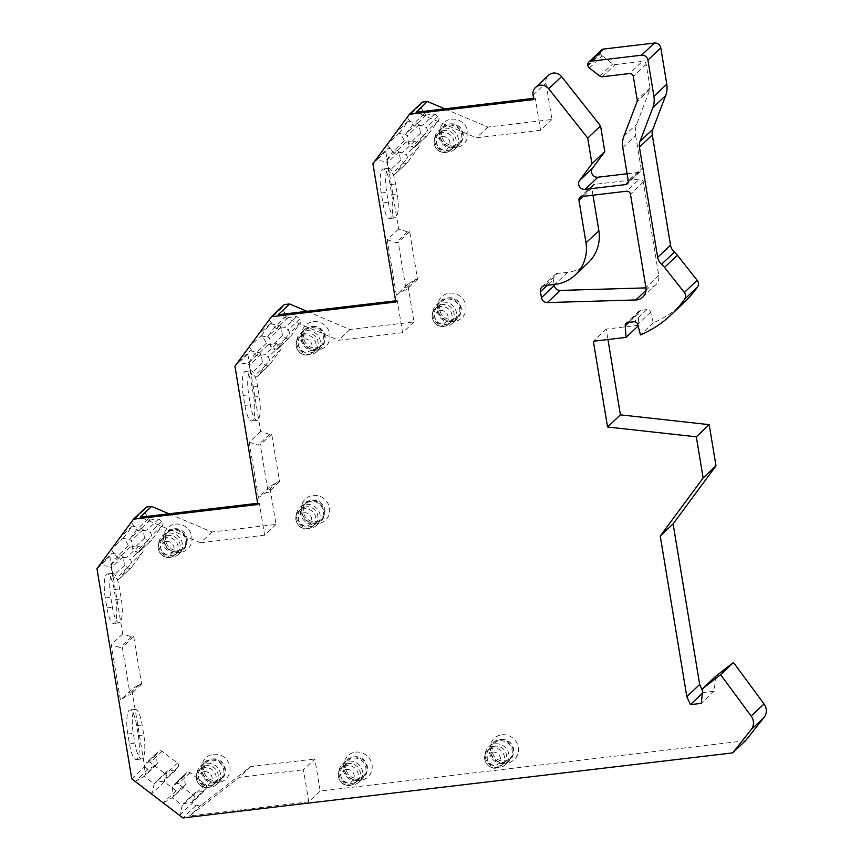 <?xml version="1.0" encoding="UTF-8"?>
<svg xmlns="http://www.w3.org/2000/svg" width="861" height="861" viewBox="0 0 861 861"><rect width="100%" height="100%" fill="white"/><g stroke="black" fill="none" stroke-linecap="round" stroke-linejoin="round"><path stroke-width="0.65" stroke-dasharray="4.3 3.23" d="M745.497 740.74L320.163 791.076L314.846 758.993L303.459 769.756L308.776 801.839L320.163 791.076M715.642 676.359L714.21 691.189L703.254 692.492L702.554 690.92M683.849 302.771A113.943 108.486 46.6 0 1 653.305 322.789L650.625 312.263A3.422 3.25 -133.4 0 0 646.848 309.616L640.821 310.337A3.422 3.25 -133.4 0 0 638.044 313.748L638.948 325.221L606.219 329.096L607.952 339.525M589.333 68.019L602.194 55.857A3.422 3.25 46.6 0 1 600.838 53.63L600.698 52.79A3.422 3.25 46.6 0 1 601.635 49.916M602.194 55.857L612.731 63.908A3.422 3.25 46.6 0 0 615.217 64.607L642.349 61.4L629.488 73.551M622.783 147.629L635.644 135.478A22.784 21.697 46.6 0 1 636.742 124.059L649.894 89.49A3.422 3.25 -133.4 0 0 650.066 87.779L646.18 64.327A3.422 3.25 -133.4 0 0 642.349 61.4M635.644 135.478L641.144 168.713L628.282 180.864M627.109 173.761L638.41 172.426A3.422 3.25 -133.4 0 0 641.144 168.713M444.857 108.852L487.864 127.062L551.966 119.475L545.928 82.979A9.116 8.675 46.6 0 1 548.435 75.316M422.288 102.104L419.845 105.419L424.365 113.652L426.173 115.04L434.697 114.029L437.862 116.45A2.852 2.712 46.6 0 1 438.518 120.357L427.54 135.22A2.852 2.712 46.6 0 1 423.666 135.672L420.502 133.261L419.081 124.651L417.273 123.274L408.232 121.143L399.838 132.519L404.369 140.752L406.177 142.13L414.701 141.129L417.865 143.539A2.852 2.712 46.6 0 1 418.511 147.457L407.544 162.309A2.852 2.712 46.6 0 1 403.669 162.772L400.505 160.35L399.073 151.751L397.265 150.363L388.225 148.243L385.782 151.558L372.921 163.708M306.957 311.316L349.932 329.526L413.99 321.949L407.759 284.324L415.346 279.481L417.531 279.222L409.653 231.641L407.468 231.91L398.611 229.004L385.782 151.558M284.313 304.579L281.87 307.894L286.39 316.127L288.198 317.505L296.722 316.504L299.886 318.914A2.852 2.712 46.6 0 1 300.543 322.832L289.565 337.684A2.852 2.712 46.6 0 1 285.691 338.147L282.526 335.725L281.106 327.126L279.298 325.738L270.257 323.618L261.862 334.983L266.393 343.227L268.201 344.604L276.725 343.593L279.89 346.014A2.852 2.712 46.6 0 1 280.535 349.921L269.568 364.784A2.852 2.712 46.6 0 1 265.694 365.247L262.53 362.825L261.098 354.215L259.29 352.838L250.25 350.718L247.807 354.022L234.945 366.183M168.971 513.791L211.946 532.001L276.015 524.424L269.794 486.799L277.371 481.956L279.567 481.697L271.689 434.116L269.493 434.375L260.635 431.479L247.807 354.022M146.338 507.054L143.895 510.358L148.415 518.602L150.234 519.979L158.747 518.968L161.922 521.389A2.852 2.712 46.6 0 1 162.568 525.307L151.59 540.159A2.852 2.712 46.6 0 1 147.715 540.622L144.551 538.2L143.13 529.601L141.322 528.213L132.282 526.093L123.887 537.458L128.418 545.691L130.226 547.079L138.75 546.068L141.914 548.489A2.852 2.712 46.6 0 1 142.56 552.396L131.593 567.259A2.852 2.712 46.6 0 1 127.719 567.711L124.554 565.3L123.123 556.69L121.315 555.313L112.274 553.192L109.831 556.497L122.66 633.944L131.529 636.849L133.703 636.591L141.581 684.172L139.396 684.43L131.819 689.274L120.422 700.036L111.263 644.717L120.142 647.612L122.316 647.354L130.194 694.935L127.998 695.193L120.422 700.036M131.776 778.882L144.637 766.72L131.819 689.274M144.637 766.72L148.06 769.336L156.067 765.203L157.359 763.449L155.927 754.849L158.187 751.782A2.852 2.712 46.6 0 1 162.062 751.33L177.441 763.072A2.852 2.712 46.6 0 1 178.087 766.979L175.827 770.046L167.303 771.047L166.012 772.801L164.333 781.766L176.096 790.753L184.103 786.61L185.384 784.866L183.963 776.256L186.224 773.2A2.852 2.712 46.6 0 1 190.098 772.737L205.467 784.479A2.852 2.712 46.6 0 1 206.123 788.396L203.863 791.453L195.339 792.464L194.048 794.208L192.369 803.184L195.791 805.799L201.022 805.175L250.745 766.581L314.846 758.993M175.418 524.134A14.594 13.894 46.6 0 1 191.799 536.64A14.594 13.894 46.6 0 1 180.11 552.482A14.594 13.894 46.6 0 1 163.73 539.965A14.594 13.894 46.6 0 1 175.418 524.134M313.113 495.43A14.594 13.894 46.6 0 1 329.494 507.936A14.594 13.894 46.6 0 1 317.806 523.768A14.594 13.894 46.6 0 1 301.425 511.262A14.594 13.894 46.6 0 1 313.113 495.43M313.393 321.659A14.594 13.894 46.6 0 1 329.774 334.176A14.594 13.894 46.6 0 1 318.086 350.007A14.594 13.894 46.6 0 1 301.705 337.49A14.594 13.894 46.6 0 1 313.393 321.659M449.442 293.149A14.594 13.894 46.6 0 1 465.823 305.655A14.594 13.894 46.6 0 1 454.134 321.497A14.594 13.894 46.6 0 1 437.754 308.981A14.594 13.894 46.6 0 1 449.442 293.149M451.368 119.184A14.594 13.894 46.6 0 1 467.749 131.701A14.594 13.894 46.6 0 1 456.061 147.532A14.594 13.894 46.6 0 1 439.68 135.026A14.594 13.894 46.6 0 1 451.368 119.184M213.517 754.279A14.594 13.894 46.6 0 1 229.898 766.785A14.594 13.894 46.6 0 1 218.21 782.617A14.594 13.894 46.6 0 1 201.829 770.111A14.594 13.894 46.6 0 1 213.517 754.279M355.615 752.127A14.594 13.894 46.6 0 1 371.995 764.633A14.594 13.894 46.6 0 1 360.307 780.475A14.594 13.894 46.6 0 1 343.916 767.958A14.594 13.894 46.6 0 1 355.615 752.127M501.888 734.81A14.594 13.894 46.6 0 1 518.279 747.326A14.594 13.894 46.6 0 1 506.591 763.158A14.594 13.894 46.6 0 1 490.2 750.641A14.594 13.894 46.6 0 1 501.888 734.81M592.992 195.199L591.819 188.085A3.422 3.25 -133.4 0 1 594.553 184.383L639.475 179.066L626.614 191.217M642.79 297.11L655.641 284.959A11.397 10.849 46.6 0 0 658.773 275.38L643.318 181.994A3.422 3.25 -133.4 0 0 639.475 179.066M655.641 284.959A11.397 10.849 46.6 0 1 648.688 287.811L646.03 290.329M645.965 287.886L648.688 287.811M554.15 284.496L553.322 279.513L547.209 285.292M557.885 273.324A5.693 5.424 -133.4 0 0 553.322 279.513M588.149 262.788A38.745 36.883 46.6 0 1 567.743 272.248L557.896 273.389L545.035 285.54M174.643 528.783A11.107 10.58 46.6 0 1 184.06 547.65A11.107 10.58 46.6 0 1 178.205 550.362A11.107 10.58 -133.4 0 1 168.788 531.495A11.107 10.58 -133.4 0 1 174.643 528.783M176.763 551.729A11.107 10.58 46.6 0 1 167.346 532.862A11.107 10.58 46.6 0 1 184.62 536.457A11.107 10.58 46.6 0 1 176.763 551.729M162.202 536.166A12.248 11.667 -133.4 0 1 168.648 533.174A12.248 11.667 46.6 0 1 181.24 540.127A12.248 11.667 46.6 0 1 179.034 553.967A12.248 11.667 46.6 0 1 172.587 556.959A12.248 11.667 -133.4 0 1 159.985 549.996A12.248 11.667 -133.4 0 1 162.202 536.166L166.313 532.27A12.248 11.667 46.6 0 1 172.76 529.278A12.248 11.667 46.6 0 1 185.352 536.242A12.248 11.667 46.6 0 1 183.145 550.082A12.248 11.667 46.6 0 1 176.699 553.074A12.248 11.667 46.6 0 1 164.096 546.111A12.248 11.667 46.6 0 1 166.313 532.27L172.813 529.257C183.813 527.276 191.562 543.162 183.145 550.082L179.034 553.967M168.519 535.52A10.257 9.762 -133.4 0 0 161.276 549.619A10.257 9.762 -133.4 0 0 171.823 555.442A10.257 9.762 46.6 0 0 179.066 541.354A10.257 9.762 46.6 0 0 168.519 535.52M312.328 500.08A11.107 10.58 46.6 0 1 321.745 518.935A11.107 10.58 46.6 0 1 315.901 521.658A11.107 10.58 -133.4 0 1 306.484 502.792A11.107 10.58 -133.4 0 1 312.328 500.08M314.459 523.014A11.107 10.58 46.6 0 1 305.042 504.159A11.107 10.58 46.6 0 1 322.315 507.753A11.107 10.58 46.6 0 1 314.459 523.014M299.897 507.452A12.248 11.667 -133.4 0 1 306.344 504.46A12.248 11.667 46.6 0 1 318.936 511.423A12.248 11.667 46.6 0 1 316.719 525.264A12.248 11.667 46.6 0 1 310.283 528.256A12.248 11.667 -133.4 0 1 297.68 521.292A12.248 11.667 -133.4 0 1 299.897 507.452L304.008 503.567A12.248 11.667 46.6 0 1 310.455 500.575A12.248 11.667 46.6 0 1 323.047 507.538A12.248 11.667 46.6 0 1 320.841 521.368A12.248 11.667 46.6 0 1 314.394 524.36A12.248 11.667 46.6 0 1 301.791 517.407A12.248 11.667 46.6 0 1 304.008 503.567L310.498 500.553C321.508 498.573 329.257 514.458 320.841 521.368L316.719 525.264M306.215 506.817A10.257 9.762 -133.4 0 0 298.971 520.905A10.257 9.762 -133.4 0 0 309.519 526.738A10.257 9.762 46.6 0 0 316.762 512.65A10.257 9.762 46.6 0 0 306.215 506.817M312.618 326.308A11.107 10.58 46.6 0 1 322.036 345.175A11.107 10.58 46.6 0 1 316.181 347.887A11.107 10.58 -133.4 0 1 306.764 329.031A11.107 10.58 -133.4 0 1 312.618 326.308M320.583 346.542A11.107 10.58 46.6 0 0 311.165 327.675A11.107 10.58 -133.4 0 0 303.32 342.936A11.107 10.58 -133.4 0 0 314.739 349.254A11.107 10.58 46.6 0 0 320.583 346.542L322.036 345.175M310.982 326.567A12.248 11.667 46.6 0 1 323.585 333.53A12.248 11.667 46.6 0 1 321.368 347.37A12.248 11.667 46.6 0 1 314.922 350.362A12.248 11.667 -133.4 0 1 302.329 343.399A12.248 11.667 -133.4 0 1 304.546 329.559A12.248 11.667 -133.4 0 1 310.982 326.567M300.177 333.691A12.248 11.667 -133.4 0 1 306.624 330.699A12.248 11.667 46.6 0 1 319.216 337.652A12.248 11.667 46.6 0 1 316.999 351.492A12.248 11.667 46.6 0 1 310.563 354.484A12.248 11.667 -133.4 0 1 297.96 347.532A12.248 11.667 -133.4 0 1 300.177 333.691L304.546 329.559M306.494 333.056A10.257 9.762 -133.4 0 0 299.251 347.144A10.257 9.762 -133.4 0 0 309.799 352.967A10.257 9.762 46.6 0 0 317.042 338.879A10.257 9.762 46.6 0 0 306.494 333.056M448.667 297.798A11.107 10.58 46.6 0 1 458.084 316.665A11.107 10.58 46.6 0 1 452.24 319.377A11.107 10.58 -133.4 0 1 442.823 300.511A11.107 10.58 -133.4 0 1 448.667 297.798M456.642 318.032A11.107 10.58 46.6 0 0 447.225 299.165A11.107 10.58 -133.4 0 0 439.368 314.426A11.107 10.58 -133.4 0 0 450.787 320.744A11.107 10.58 46.6 0 0 456.642 318.032L458.084 316.665M447.042 298.057A12.248 11.667 46.6 0 1 459.634 305.02A12.248 11.667 46.6 0 1 457.417 318.85A12.248 11.667 46.6 0 1 450.981 321.853A12.248 11.667 -133.4 0 1 438.378 314.889A12.248 11.667 -133.4 0 1 440.595 301.049A12.248 11.667 -133.4 0 1 447.042 298.057M436.226 305.181A12.248 11.667 -133.4 0 1 442.672 302.189A12.248 11.667 46.6 0 1 455.265 309.142A12.248 11.667 46.6 0 1 453.058 322.983A12.248 11.667 46.6 0 1 446.611 325.975A12.248 11.667 -133.4 0 1 434.009 319.011A12.248 11.667 -133.4 0 1 436.226 305.181L440.595 301.049M442.543 304.536A10.257 9.762 -133.4 0 0 435.3 318.635A10.257 9.762 -133.4 0 0 445.847 324.457A10.257 9.762 46.6 0 0 453.09 310.369A10.257 9.762 46.6 0 0 442.543 304.536M450.594 123.844A11.107 10.58 46.6 0 1 460.011 142.7A11.107 10.58 46.6 0 1 454.156 145.412A11.107 10.58 -133.4 0 1 444.739 126.556A11.107 10.58 -133.4 0 1 450.594 123.844M458.558 144.067A11.107 10.58 46.6 0 0 449.141 125.2A11.107 10.58 -133.4 0 0 441.295 140.472A11.107 10.58 -133.4 0 0 452.714 146.779A11.107 10.58 46.6 0 0 458.558 144.067L460.011 142.7M448.958 124.102A12.248 11.667 46.6 0 1 461.561 131.055A12.248 11.667 46.6 0 1 459.344 144.896A12.248 11.667 46.6 0 1 452.897 147.888A12.248 11.667 -133.4 0 1 440.305 140.924A12.248 11.667 -133.4 0 1 442.522 127.094A12.248 11.667 -133.4 0 1 448.958 124.102M438.152 131.216A12.248 11.667 -133.4 0 1 444.599 128.224A12.248 11.667 46.6 0 1 457.191 135.188A12.248 11.667 46.6 0 1 454.974 149.018A12.248 11.667 46.6 0 1 448.538 152.01A12.248 11.667 -133.4 0 1 435.935 145.057A12.248 11.667 -133.4 0 1 438.152 131.216L442.522 127.094M444.47 130.581A10.257 9.762 -133.4 0 0 437.227 144.67A10.257 9.762 -133.4 0 0 447.774 150.492A10.257 9.762 46.6 0 0 455.017 136.404A10.257 9.762 46.6 0 0 444.47 130.581M212.742 758.928A11.107 10.58 46.6 0 1 222.16 777.784A11.107 10.58 46.6 0 1 216.315 780.507A11.107 10.58 -133.4 0 1 206.898 761.641A11.107 10.58 -133.4 0 1 212.742 758.928M220.717 779.151A11.107 10.58 46.6 0 0 211.3 760.295A11.107 10.58 -133.4 0 0 203.444 775.557A11.107 10.58 -133.4 0 0 214.863 781.863A11.107 10.58 46.6 0 0 220.717 779.151L222.16 777.784M211.117 759.187A12.248 11.667 46.6 0 1 223.709 766.139A12.248 11.667 46.6 0 1 221.492 779.98A12.248 11.667 46.6 0 1 215.046 782.972A12.248 11.667 -133.4 0 1 202.453 776.019A12.248 11.667 -133.4 0 1 204.67 762.179A12.248 11.667 -133.4 0 1 211.117 759.187M200.301 766.301A12.248 11.667 -133.4 0 1 206.748 763.309A12.248 11.667 46.6 0 1 219.34 770.272A12.248 11.667 46.6 0 1 217.133 784.113A12.248 11.667 46.6 0 1 210.687 787.105A12.248 11.667 -133.4 0 1 198.084 780.141A12.248 11.667 -133.4 0 1 200.301 766.301L204.67 762.179M206.618 765.666A10.257 9.762 -133.4 0 0 199.375 779.754A10.257 9.762 -133.4 0 0 209.923 785.587A10.257 9.762 46.6 0 0 217.166 771.499A10.257 9.762 46.6 0 0 206.618 765.666M354.829 756.776A11.107 10.58 46.6 0 1 364.246 775.643A11.107 10.58 46.6 0 1 358.402 778.355A11.107 10.58 -133.4 0 1 348.985 759.488A11.107 10.58 -133.4 0 1 354.829 756.776M362.804 776.999A11.107 10.58 46.6 0 0 353.387 758.143A11.107 10.58 -133.4 0 0 345.53 773.404A11.107 10.58 -133.4 0 0 356.96 779.722A11.107 10.58 46.6 0 0 362.804 776.999L364.246 775.643M353.204 757.034A12.248 11.667 46.6 0 1 365.796 763.998A12.248 11.667 46.6 0 1 363.59 777.827A12.248 11.667 46.6 0 1 357.143 780.819A12.248 11.667 -133.4 0 1 344.54 773.867A12.248 11.667 -133.4 0 1 346.757 760.026A12.248 11.667 -133.4 0 1 353.204 757.034M342.387 764.159A12.248 11.667 -133.4 0 1 348.834 761.156A12.248 11.667 46.6 0 1 361.437 768.12A12.248 11.667 46.6 0 1 359.22 781.96A12.248 11.667 46.6 0 1 352.773 784.952A12.248 11.667 -133.4 0 1 340.181 777.989A12.248 11.667 -133.4 0 1 342.387 764.159L346.757 760.026M348.716 763.513A10.257 9.762 -133.4 0 0 341.462 777.601A10.257 9.762 -133.4 0 0 352.009 783.435A10.257 9.762 46.6 0 0 359.263 769.347A10.257 9.762 46.6 0 0 348.716 763.513M501.113 739.459A11.107 10.58 46.6 0 1 510.53 758.326A11.107 10.58 46.6 0 1 504.686 761.038A11.107 10.58 -133.4 0 1 495.269 742.182A11.107 10.58 -133.4 0 1 501.113 739.459M509.088 759.693A11.107 10.58 46.6 0 0 499.671 740.826A11.107 10.58 -133.4 0 0 491.814 756.087A11.107 10.58 -133.4 0 0 503.244 762.405A11.107 10.58 46.6 0 0 509.088 759.693L510.53 758.326M499.488 739.717A12.248 11.667 46.6 0 1 512.08 746.681A12.248 11.667 46.6 0 1 509.873 760.521A12.248 11.667 46.6 0 1 503.427 763.513A12.248 11.667 -133.4 0 1 490.824 756.55A12.248 11.667 -133.4 0 1 493.041 742.709A12.248 11.667 -133.4 0 1 499.488 739.717M488.671 746.842A12.248 11.667 -133.4 0 1 495.118 743.85A12.248 11.667 46.6 0 1 507.721 750.803A12.248 11.667 46.6 0 1 505.504 764.643A12.248 11.667 46.6 0 1 499.057 767.635A12.248 11.667 -133.4 0 1 486.465 760.672A12.248 11.667 -133.4 0 1 488.671 746.842L493.041 742.709M495 746.207A10.257 9.762 -133.4 0 0 487.746 760.295A10.257 9.762 -133.4 0 0 498.293 766.118A10.257 9.762 46.6 0 0 505.547 752.03A10.257 9.762 46.6 0 0 495 746.207M308.776 801.839L189.635 815.948L239.358 777.343L303.459 769.756M201.022 805.175L189.635 815.948M195.791 805.799L182.93 817.95M714.21 691.189L701.349 703.351M703.254 692.492L702.307 693.374M606.219 329.096L593.358 341.247M638.948 325.221L638.162 325.964M653.305 322.789L640.444 334.94M551.966 119.475L540.579 130.248L535.262 98.154L533.798 99.542M535.262 98.154L533.594 98.348M540.579 130.248L476.477 137.825L416.067 112.264M487.864 127.062L476.477 137.825M399.838 132.519L387.181 144.476L375.568 160.211L388.225 148.243M408.232 121.143L395.576 133.111L407.188 117.376L412.602 124.78L405.499 134.391L395.576 133.111M419.845 105.419L407.188 117.376M387.181 144.476L392.594 151.88L385.491 161.491L375.568 160.211M404.369 140.752L392.594 151.88L394.403 153.258L402.926 152.246L406.091 154.668A2.852 2.712 46.6 0 1 406.736 158.575L395.769 173.438A2.852 2.712 46.6 0 1 391.895 173.9L388.731 171.479L387.31 162.869L385.491 161.491L397.265 150.363M399.073 151.751L387.31 162.869M400.505 160.35L388.731 171.479M414.701 141.129L402.926 152.246M406.177 142.13L394.403 153.258M417.273 123.274L405.499 134.391L407.307 135.78L408.738 144.379L411.902 146.8A2.852 2.712 46.6 0 0 415.465 146.682L427.239 135.564M424.365 113.652L412.602 124.78L414.41 126.158L422.934 125.157L426.098 127.568A2.852 2.712 46.6 0 1 426.744 131.485L415.777 146.338A2.852 2.712 46.6 0 1 415.465 146.682M419.081 124.651L407.307 135.78M420.502 133.261L408.738 144.379M434.697 114.029L422.934 125.157M426.173 115.04L414.41 126.158M398.611 229.004L387.213 239.778L396.372 295.086L407.759 284.324M413.99 321.949L402.604 332.712L397.287 300.629L395.823 302.017M381.219 192.972A19.943 4.972 -96.7 0 1 383.306 168.982A19.943 4.972 -96.7 0 1 390.087 184.598L391.733 194.554A19.943 4.972 -96.7 0 1 389.646 218.543A19.943 4.972 -96.7 0 1 382.876 202.927L381.219 192.972L386.707 192.326A19.943 4.972 -96.7 0 1 388.785 168.336A19.943 4.972 -96.7 0 1 395.565 183.953L397.212 193.908A19.943 4.972 -96.7 0 1 395.124 217.898A19.943 4.972 -96.7 0 1 388.354 202.281L386.707 192.326M387.213 239.778L396.071 242.673L398.266 242.415L406.144 289.996L403.949 290.254L396.372 295.086M415.346 279.481L403.949 290.254M417.531 279.222L406.144 289.996M409.653 231.641L398.266 242.415M407.468 231.91L396.071 242.673M397.287 300.629L395.619 300.823M402.604 332.712L338.534 340.299L278.189 314.728M349.932 329.526L338.534 340.299M261.862 334.983L249.206 346.951L237.593 362.675L250.25 350.718M270.257 323.618L257.6 335.586L269.213 319.851L274.627 327.255L267.523 336.866L257.6 335.586M281.87 307.894L269.213 319.851M249.206 346.951L254.619 354.345L247.516 363.966L237.593 362.675M266.393 343.227L254.619 354.345L256.427 355.733L264.951 354.721L268.115 357.143A2.852 2.712 46.6 0 1 268.761 361.05L257.794 375.913A2.852 2.712 46.6 0 1 253.92 376.365L250.755 373.954L249.335 365.344L247.516 363.966L259.29 352.838M261.098 354.215L249.335 365.344M262.53 362.825L250.755 373.954M276.725 343.593L264.951 354.721M268.201 344.604L256.427 355.733M279.298 325.738L267.523 336.866L269.332 338.255L270.763 346.854L273.927 349.275A2.852 2.712 46.6 0 0 277.49 349.157L289.264 338.029M286.39 316.127L274.627 327.255L276.435 328.633L284.959 327.621L288.123 330.043A2.852 2.712 46.6 0 1 288.769 333.96L277.802 348.813A2.852 2.712 46.6 0 1 277.49 349.157M281.106 327.126L269.332 338.255M282.526 335.725L270.763 346.854M296.722 316.504L284.959 327.621M288.198 317.505L276.435 328.633M260.635 431.479L249.238 442.242L258.397 497.572L269.794 486.799M276.015 524.424L264.628 535.187L259.312 503.104L257.848 504.492M243.254 395.447A19.943 4.972 -96.7 0 1 245.331 371.457A19.943 4.972 -96.7 0 1 252.112 387.073L253.758 397.029A19.943 4.972 -96.7 0 1 251.67 421.018A19.943 4.972 -96.7 0 1 244.901 405.402L243.254 395.447L248.732 394.801A19.943 4.972 -96.7 0 1 250.809 370.811A19.943 4.972 -96.7 0 1 257.59 386.417L259.236 396.383A19.943 4.972 -96.7 0 1 257.148 420.372A19.943 4.972 -96.7 0 1 250.379 404.756L248.732 394.801M249.238 442.242L258.106 445.148L260.302 444.889L268.169 492.46L265.984 492.718L258.397 497.572M277.371 481.956L265.984 492.718M279.567 481.697L268.169 492.46M271.689 434.116L260.302 444.889M269.493 434.375L258.106 445.148M259.312 503.104L257.654 503.298M211.946 532.001L200.559 542.774L140.203 517.192M200.559 542.774L264.628 535.187M123.887 537.458L111.23 549.426L99.618 565.15L112.274 553.192M132.282 526.093L119.625 538.05L131.238 522.326L136.651 529.73L129.548 539.341L119.625 538.05M143.895 510.358L131.238 522.326M96.97 568.658L109.831 556.497M111.23 549.426L116.644 556.819L109.551 566.441L99.618 565.15M128.418 545.691L116.644 556.819L118.452 558.208L126.976 557.196L130.14 559.607A2.852 2.712 46.6 0 1 130.786 563.524L119.819 578.388A2.852 2.712 46.6 0 1 115.944 578.84L112.78 576.429L111.36 567.819L109.551 566.441L121.315 555.313M123.123 556.69L111.36 567.819M124.554 565.3L112.78 576.429M138.75 546.068L126.976 557.196M130.226 547.079L118.452 558.208M141.322 528.213L129.548 539.341L131.356 540.719L132.788 549.329L135.952 551.75A2.852 2.712 46.6 0 0 139.514 551.632L151.288 540.504M148.415 518.602L136.651 529.73L138.46 531.108L146.983 530.096L150.148 532.518A2.852 2.712 46.6 0 1 150.793 536.425L139.826 551.288A2.852 2.712 46.6 0 1 139.514 551.632M143.13 529.601L131.356 540.719M144.551 538.2L132.788 549.329M158.747 518.968L146.983 530.096M150.234 519.979L138.46 531.108M122.66 633.944L111.263 644.717M105.268 597.921A19.943 4.972 -96.7 0 1 107.356 573.932A19.943 4.972 -96.7 0 1 114.136 589.537L115.783 599.504A19.943 4.972 -96.7 0 1 113.695 623.493A19.943 4.972 -96.7 0 1 106.925 607.877L105.268 597.921L110.757 597.265A19.943 4.972 -96.7 0 1 112.834 573.275A19.943 4.972 -96.7 0 1 119.614 588.892L121.261 598.847A19.943 4.972 -96.7 0 1 119.173 622.837A19.943 4.972 -96.7 0 1 112.404 607.231L110.757 597.265M127.805 734.013A19.943 4.972 -96.7 0 1 129.893 710.024A19.943 4.972 -96.7 0 1 136.662 725.64L138.309 735.595A19.943 4.972 -96.7 0 1 136.221 759.585A19.943 4.972 -96.7 0 1 129.451 743.969L127.805 734.013L133.283 733.368A19.943 4.972 -96.7 0 1 135.371 709.378A19.943 4.972 -96.7 0 1 142.14 724.984L143.787 734.95A19.943 4.972 -96.7 0 1 141.699 758.939A19.943 4.972 -96.7 0 1 134.929 743.323L133.283 733.368M139.396 684.43L127.998 695.193M141.581 684.172L130.194 694.935M133.703 636.591L122.316 647.354M131.529 636.849L120.142 647.612M176.096 790.753L163.439 802.71L179.712 815.141L192.369 803.184M164.333 781.766L151.676 793.734L135.403 781.304L144.293 776.321L154.237 783.919L151.676 793.734M148.06 769.336L135.403 781.304M163.439 802.71L172.329 797.738L182.274 805.336L179.712 815.141M184.103 786.61L172.329 797.738L173.621 795.984L172.189 787.385L174.449 784.328A2.852 2.712 46.6 0 1 178.324 783.865L193.703 795.607A2.852 2.712 46.6 0 1 194.349 799.514L192.089 802.581L183.565 803.582L182.274 805.336L194.048 794.208M195.339 792.464L183.565 803.582M203.863 791.453L192.089 802.581M183.963 776.256L172.189 787.385M185.384 784.866L173.621 795.984M166.012 772.801L154.237 783.919L155.529 782.175L164.053 781.164L166.313 778.107A2.852 2.712 46.6 0 0 165.667 774.2L150.288 762.459A2.852 2.712 46.6 0 0 146.725 762.566L158.489 751.438M156.067 765.203L144.293 776.321L145.584 774.577L144.164 765.967L146.413 762.911A2.852 2.712 46.6 0 1 146.725 762.566M167.303 771.047L155.529 782.175M175.827 770.046L164.053 781.164M155.927 754.849L144.164 765.967M157.359 763.449L145.584 774.577M250.745 766.581L239.358 777.343M177.215 552.934L175.192 554.85L169.649 557.433C160.404 559.069 153.99 545.885 161.104 539.944A10.257 9.762 -133.4 0 1 166.496 537.436A10.257 9.762 46.6 0 1 175.192 554.85A10.257 9.762 46.6 0 1 169.8 557.358A10.257 9.762 -133.4 0 1 161.104 539.944L163.127 538.028M166.291 541.472A6.834 6.511 -133.4 0 0 160.813 548.887A6.834 6.511 -133.4 0 0 168.487 554.753A6.834 6.511 46.6 0 0 173.965 547.338A6.834 6.511 46.6 0 0 166.291 541.472M314.911 524.231L312.887 526.146L307.345 528.729C298.1 530.365 291.685 517.181 298.799 511.24A10.257 9.762 -133.4 0 1 304.191 508.733A10.257 9.762 46.6 0 1 312.887 526.146A10.257 9.762 46.6 0 1 307.485 528.654A10.257 9.762 -133.4 0 1 298.799 511.24L300.823 509.325M303.987 512.769A6.834 6.511 -133.4 0 0 298.509 520.184A6.834 6.511 -133.4 0 0 306.182 526.049A6.834 6.511 46.6 0 0 311.66 518.634A6.834 6.511 46.6 0 0 303.987 512.769M315.191 350.459L313.167 352.375L307.625 354.958C298.38 356.605 291.965 343.421 299.079 337.469A10.257 9.762 -133.4 0 1 304.471 334.961A10.257 9.762 46.6 0 1 313.167 352.375A10.257 9.762 46.6 0 1 307.775 354.883A10.257 9.762 -133.4 0 1 299.079 337.469L301.102 335.553M304.267 339.008A6.834 6.511 -133.4 0 0 298.789 346.423A6.834 6.511 -133.4 0 0 306.462 352.278A6.834 6.511 46.6 0 0 311.94 344.863A6.834 6.511 46.6 0 0 304.267 339.008M451.239 321.949L449.216 323.865L443.673 326.448C434.428 328.084 428.014 314.9 435.128 308.959A10.257 9.762 -133.4 0 1 440.52 306.451A10.257 9.762 46.6 0 1 449.216 323.865A10.257 9.762 46.6 0 1 443.824 326.373A10.257 9.762 -133.4 0 1 435.128 308.959L437.151 307.043M440.315 310.487A6.834 6.511 -133.4 0 0 434.837 317.913A6.834 6.511 -133.4 0 0 442.511 323.768A6.834 6.511 46.6 0 0 447.989 316.353A6.834 6.511 46.6 0 0 440.315 310.487M453.166 147.995L451.142 149.9L445.6 152.483C436.355 154.13 429.94 140.946 437.054 135.005A10.257 9.762 -133.4 0 1 442.446 132.497A10.257 9.762 46.6 0 1 451.142 149.9A10.257 9.762 46.6 0 1 445.75 152.408A10.257 9.762 -133.4 0 1 437.054 135.005L439.078 133.089M442.242 136.533A6.834 6.511 -133.4 0 0 436.764 143.948A6.834 6.511 -133.4 0 0 444.437 149.814A6.834 6.511 46.6 0 0 449.916 142.388A6.834 6.511 46.6 0 0 442.242 136.533M215.315 783.079L213.291 784.995L207.749 787.578C198.504 789.214 192.089 776.03 199.203 770.089A10.257 9.762 -133.4 0 1 204.595 767.582A10.257 9.762 46.6 0 1 213.291 784.995A10.257 9.762 46.6 0 1 207.899 787.503A10.257 9.762 -133.4 0 1 199.203 770.089L201.226 768.173M204.391 771.617A6.834 6.511 -133.4 0 0 198.913 779.033A6.834 6.511 -133.4 0 0 206.586 784.898A6.834 6.511 46.6 0 0 212.064 777.483A6.834 6.511 46.6 0 0 204.391 771.617M357.401 780.927L355.378 782.843L349.835 785.426C340.59 787.062 334.176 773.878 341.29 767.937A10.257 9.762 -133.4 0 1 346.692 765.429A10.257 9.762 46.6 0 1 355.378 782.843A10.257 9.762 46.6 0 1 349.986 785.35A10.257 9.762 -133.4 0 1 341.29 767.937L343.313 766.021M346.477 769.465A6.834 6.511 -133.4 0 0 340.999 776.88A6.834 6.511 -133.4 0 0 348.673 782.746A6.834 6.511 46.6 0 0 354.151 775.33A6.834 6.511 46.6 0 0 346.477 769.465M503.685 763.61L501.662 765.526L496.119 768.109C486.874 769.745 480.46 756.571 487.574 750.62A10.257 9.762 -133.4 0 1 492.976 748.112A10.257 9.762 46.6 0 1 501.662 765.526A10.257 9.762 46.6 0 1 496.27 768.034A10.257 9.762 -133.4 0 1 487.574 750.62L489.597 748.704M492.761 752.159A6.834 6.511 -133.4 0 0 487.283 759.574A6.834 6.511 -133.4 0 0 494.957 765.429A6.834 6.511 46.6 0 0 500.435 758.014A6.834 6.511 46.6 0 0 492.761 752.159M594.553 184.383L581.692 196.534M591.819 188.085L583.048 196.373M567.743 272.248L554.882 284.41M643.318 181.994L630.456 194.145M658.773 275.38L645.911 287.531M638.044 313.748L628.928 322.369M640.821 310.337L627.96 322.488M646.848 309.616L633.987 321.777M650.625 312.263L637.764 324.414M600.698 52.79L587.837 64.941M587.977 65.78L600.838 53.63M599.869 76.069L612.731 63.908M602.356 76.758L615.217 64.607M646.18 64.327L633.319 76.478M650.066 87.779L637.205 99.93M649.894 89.49L637.043 101.652M623.881 136.221L636.742 124.059M638.41 172.426L628.282 181.994M533.067 95.13L545.928 82.979M403.669 162.772L391.895 173.9M407.544 162.309L395.769 173.438M418.511 147.457L406.736 158.575M417.865 143.539L406.091 154.668M423.666 135.672L411.902 146.8M427.54 135.22L415.777 146.338M438.518 120.357L426.744 131.485M437.862 116.45L426.098 127.568M390.087 184.598L395.565 183.953M382.876 202.927L388.354 202.281M391.733 194.554L397.212 193.908M265.694 365.247L253.92 376.365M269.568 364.784L257.794 375.913M280.535 349.921L268.761 361.05M279.89 346.014L268.115 357.143M285.691 338.147L273.927 349.275M289.565 337.684L277.802 348.813M300.543 322.832L288.769 333.96M299.886 318.914L288.123 330.043M252.112 387.073L257.59 386.417M244.901 405.402L250.379 404.756M253.758 397.029L259.236 396.383M127.719 567.711L115.944 578.84M131.593 567.259L119.819 578.388M142.56 552.396L130.786 563.524M141.914 548.489L130.14 559.607M147.715 540.622L135.952 551.75M151.59 540.159L139.826 551.288M162.568 525.307L150.793 536.425M161.922 521.389L150.148 532.518M114.136 589.537L119.614 588.892M106.925 607.877L112.404 607.231M115.783 599.504L121.261 598.847M136.662 725.64L142.14 724.984M129.451 743.969L134.929 743.323M138.309 735.595L143.787 734.95M206.123 788.396L194.349 799.514M205.467 784.479L193.703 795.607M190.098 772.737L178.324 783.865M186.224 773.2L174.449 784.328M178.087 766.979L166.313 778.107M177.441 763.072L165.667 774.2M162.062 751.33L150.288 762.459M158.187 751.782L146.413 762.911M167.346 532.862L168.788 531.495M182.618 549.006L184.06 547.65M305.042 504.159L306.484 502.792M320.303 520.302L321.745 518.935M305.321 330.387L306.764 329.031M316.999 351.492L321.368 347.37M441.381 301.877L442.823 300.511M453.058 322.983L457.417 318.85M443.297 127.923L444.739 126.556M454.974 149.018L459.344 144.896M205.445 763.007L206.898 761.641M217.133 784.113L221.492 779.98M347.543 760.855L348.985 759.488M359.22 781.96L363.59 777.827M493.827 743.538L495.269 742.182M505.504 764.643L509.873 760.521M592.755 185.212L579.894 197.373M542.032 286.874L554.893 274.724M639.023 311.165L626.162 323.316M640.207 171.587L627.346 183.737M395.468 173.782L407.231 162.654M388.785 168.336L383.306 168.982M395.124 217.898L389.646 218.543M257.493 376.257L269.256 365.129M250.809 370.811L245.331 371.457M257.148 420.372L251.67 421.018M119.518 578.732L131.281 567.603M112.834 573.275L107.356 573.932M119.173 622.837L113.695 623.493M135.371 709.378L129.893 710.024M141.699 758.939L136.221 759.585M174.761 783.984L186.525 772.855"/><path stroke-width="1.29" d="M535.574 87.478L548.435 75.316A9.116 8.675 46.6 0 1 561.555 76.618L548.694 88.769A9.116 8.675 46.6 0 0 533.067 95.13L533.798 99.542L409.427 114.265L372.921 163.708L395.823 302.017L271.452 316.73L234.945 366.183L257.848 504.492L133.477 519.205L96.97 568.658L131.776 778.882L182.93 817.95L732.646 752.891L745.497 740.74L764.019 717.482L751.158 729.633A11.397 10.849 46.6 0 0 751.169 716.094L720.625 674.669L702.78 688.509L701.349 703.351L690.393 704.642L686.83 696.646L660.247 536.059L703.136 477.963L696.323 436.807L607.554 427.002L593.358 341.247L626.087 337.372L625.183 325.899A3.422 3.25 46.6 0 1 627.96 322.488L633.987 321.777A3.422 3.25 46.6 0 1 637.764 324.414L640.444 334.94A113.943 108.486 46.6 0 0 670.988 314.932L683.849 302.771A113.943 108.486 46.6 0 0 697.496 286.982L684.635 299.133A113.943 108.486 46.6 0 1 670.988 314.932M702.78 688.509L715.642 676.359L733.475 662.507L764.03 703.943A11.397 10.849 46.6 0 1 764.019 717.482M702.554 690.92L699.692 684.484L673.108 523.897L715.997 465.801L709.184 424.656L620.415 414.841L607.554 427.002M607.952 339.525L620.415 414.841M603.432 49.077L590.581 61.239A3.422 3.25 -133.4 0 0 588.784 62.067L601.635 49.916A3.422 3.25 46.6 0 1 603.432 49.077L654.392 43.05A5.693 5.424 46.6 0 1 660.785 47.936L666.78 84.141A22.784 21.697 46.6 0 1 665.671 95.56L652.842 129.279A11.397 10.849 -133.4 0 0 652.294 134.983L670.536 245.202A11.397 10.849 -133.4 0 0 674.4 252.122A22.784 21.697 46.6 0 1 677.37 255.243L697.184 280.299A5.693 5.424 46.6 0 1 697.496 286.982M627.109 173.761L597.943 177.215L585.082 189.366A5.693 5.424 46.6 0 1 579.647 180.379L591.948 163.708L587.708 138.061L548.705 88.758M561.566 76.607L600.569 125.91L604.809 151.558L592.508 168.229A5.693 5.424 -133.4 0 0 597.943 177.215M444.857 108.852L427.465 101.49L422.288 102.104L409.427 114.265M306.957 311.316L289.576 303.955L284.313 304.579L271.452 316.73M168.971 513.791L151.601 506.429L146.338 507.054L133.477 519.205M554.15 284.496L554.312 285.508A5.693 5.424 46.6 0 0 560.231 290.426L645.965 287.886M583.048 196.373L578.958 200.247L586.007 242.845L598.869 230.683A38.745 36.883 46.6 0 1 588.149 262.788L575.288 274.939A38.745 36.883 46.6 0 1 554.882 284.41L545.035 285.54M598.869 230.683L592.992 195.199M578.958 200.247A3.422 3.25 46.6 0 1 581.692 196.534L626.614 191.217A3.422 3.25 46.6 0 1 630.456 194.145L645.911 287.531A11.397 10.849 46.6 0 1 642.79 297.11A11.397 10.849 46.6 0 1 635.827 299.962L547.37 302.577A5.693 5.424 46.6 0 1 541.461 297.658L540.46 291.664A5.693 5.424 -133.4 0 1 545.024 285.486M586.007 242.845A38.745 36.883 46.6 0 1 575.288 274.939M588.784 62.067A3.422 3.25 -133.4 0 0 587.837 64.941L587.977 65.78A3.422 3.25 -133.4 0 0 589.333 68.019L599.869 76.069A3.422 3.25 -133.4 0 0 602.356 76.758L629.488 73.551A3.422 3.25 46.6 0 1 633.319 76.478L637.205 99.93A3.422 3.25 46.6 0 1 637.043 101.652L623.881 136.221A22.784 21.697 -133.4 0 0 622.783 147.629L628.282 180.864A3.422 3.25 46.6 0 1 625.549 184.577L585.082 189.366M590.581 61.239L641.531 55.201A5.693 5.424 -133.4 0 1 647.924 60.087L653.919 96.303L666.78 84.141M697.184 280.299L684.323 292.46L664.509 267.394A22.784 21.697 46.6 0 0 661.539 264.273A11.397 10.849 46.6 0 1 657.675 257.353L639.432 147.134A11.397 10.849 46.6 0 1 639.981 141.43L652.81 107.711A22.784 21.697 -133.4 0 0 653.919 96.303M684.323 292.46A5.693 5.424 46.6 0 1 684.635 299.133M732.646 752.891L751.158 729.633M733.475 662.507L720.625 674.669M702.307 693.374L690.393 704.642M699.692 684.484L686.83 696.646M673.108 523.897L660.247 536.059M715.997 465.801L703.136 477.963M709.184 424.656L696.323 436.807M638.162 325.964L626.087 337.372M604.809 151.558L591.948 163.708M600.569 125.91L587.708 138.061M533.594 98.348L416.067 112.264L427.465 101.49M395.619 300.823L278.189 314.728L289.576 303.955M257.654 503.298L140.203 517.192L151.601 506.429M547.209 285.292L540.46 291.664M646.03 290.329L635.827 299.962M560.231 290.426L547.37 302.577M554.312 285.508L541.461 297.658M764.03 703.943L751.169 716.094M628.928 322.369L625.183 325.899M677.37 255.243L664.509 267.394M661.539 264.273L674.4 252.122M657.675 257.353L670.536 245.202M652.294 134.983L639.432 147.134M652.842 129.279L639.981 141.43M652.81 107.711L665.671 95.56M660.785 47.936L647.924 60.087M654.392 43.05L641.531 55.201M628.282 181.994L625.549 184.577M592.508 168.229L579.647 180.379"/></g></svg>
